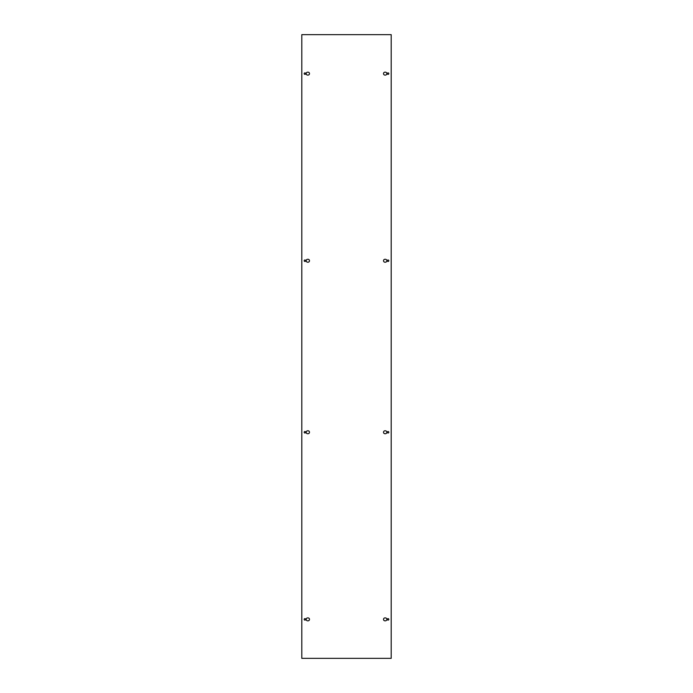 <?xml version="1.0" encoding="UTF-8"?>
<svg xmlns="http://www.w3.org/2000/svg" width="693" height="693" viewBox="0 0 693 693"><rect width="100%" height="100%" fill="white"/><g stroke="black" fill="none" stroke-linecap="round" stroke-linejoin="round"><path stroke-width="1.04" d="M304.92 74.359A0.728 0.728 0 0 1 304.192 73.631A0.728 0.728 0 0 1 304.92 72.904A0.728 0.728 0 0 1 305.648 73.631A0.728 0.728 0 0 1 304.92 74.359M304.92 261.469A0.728 0.728 0 0 1 304.192 260.741A0.728 0.728 0 0 1 304.92 260.014A0.728 0.728 0 0 1 305.648 260.741A0.728 0.728 0 0 1 304.92 261.469M304.92 432.986A0.728 0.728 0 0 1 304.192 432.259A0.728 0.728 0 0 1 304.92 431.531A0.728 0.728 0 0 1 305.648 432.259A0.728 0.728 0 0 1 304.92 432.986M304.92 620.096A0.728 0.728 0 0 1 304.192 619.369A0.728 0.728 0 0 1 304.92 618.641A0.728 0.728 0 0 1 305.648 619.369A0.728 0.728 0 0 1 304.92 620.096M388.08 72.904A0.728 0.728 0 0 0 387.352 73.631A0.728 0.728 0 0 0 388.08 74.359A0.728 0.728 0 0 0 388.808 73.631A0.728 0.728 0 0 0 388.08 72.904M388.08 260.014A0.728 0.728 0 0 0 387.352 260.741A0.728 0.728 0 0 0 388.08 261.469A0.728 0.728 0 0 0 388.808 260.741A0.728 0.728 0 0 0 388.08 260.014M388.08 431.531A0.728 0.728 0 0 0 387.352 432.259A0.728 0.728 0 0 0 388.08 432.986A0.728 0.728 0 0 0 388.808 432.259A0.728 0.728 0 0 0 388.08 431.531M388.08 618.641A0.728 0.728 0 0 0 387.352 619.369A0.728 0.728 0 0 0 388.08 620.096A0.728 0.728 0 0 0 388.808 619.369A0.728 0.728 0 0 0 388.08 618.641M390.575 34.65L391.199 34.65L391.199 658.35L301.801 658.35L301.801 34.65L390.575 34.65M384.961 433.714L385.377 433.714A1.455 1.455 0 0 0 386.833 432.259A1.455 1.455 0 0 0 385.377 430.803L384.961 430.803A1.455 1.455 0 0 0 383.506 432.259A1.455 1.455 0 0 0 384.961 433.714M384.961 620.824L385.377 620.824A1.455 1.455 0 0 0 386.833 619.369A1.455 1.455 0 0 0 385.377 617.913L384.961 617.913A1.455 1.455 0 0 0 383.506 619.369A1.455 1.455 0 0 0 384.961 620.824M384.961 259.286A1.455 1.455 0 0 0 383.506 260.741A1.455 1.455 0 0 0 384.961 262.197L385.377 262.197A1.455 1.455 0 0 0 386.833 260.741A1.455 1.455 0 0 0 385.377 259.286L384.961 259.286M384.961 72.176A1.455 1.455 0 0 0 383.506 73.631A1.455 1.455 0 0 0 384.961 75.087L385.377 75.087A1.455 1.455 0 0 0 386.833 73.631A1.455 1.455 0 0 0 385.377 72.176L384.961 72.176M308.038 433.714L307.623 433.714A1.455 1.455 0 0 1 306.167 432.259A1.455 1.455 0 0 1 307.623 430.803L308.038 430.803A1.455 1.455 0 0 1 309.494 432.259A1.455 1.455 0 0 1 308.038 433.714M308.038 620.824L307.623 620.824A1.455 1.455 0 0 1 306.167 619.369A1.455 1.455 0 0 1 307.623 617.913L308.038 617.913A1.455 1.455 0 0 1 309.494 619.369A1.455 1.455 0 0 1 308.038 620.824M308.038 259.286A1.455 1.455 0 0 1 309.494 260.741A1.455 1.455 0 0 1 308.038 262.197L307.623 262.197A1.455 1.455 0 0 1 306.167 260.741A1.455 1.455 0 0 1 307.623 259.286L308.038 259.286M308.038 72.176A1.455 1.455 0 0 1 309.494 73.631A1.455 1.455 0 0 1 308.038 75.087L307.623 75.087A1.455 1.455 0 0 1 306.167 73.631A1.455 1.455 0 0 1 307.623 72.176L308.038 72.176"/></g></svg>
